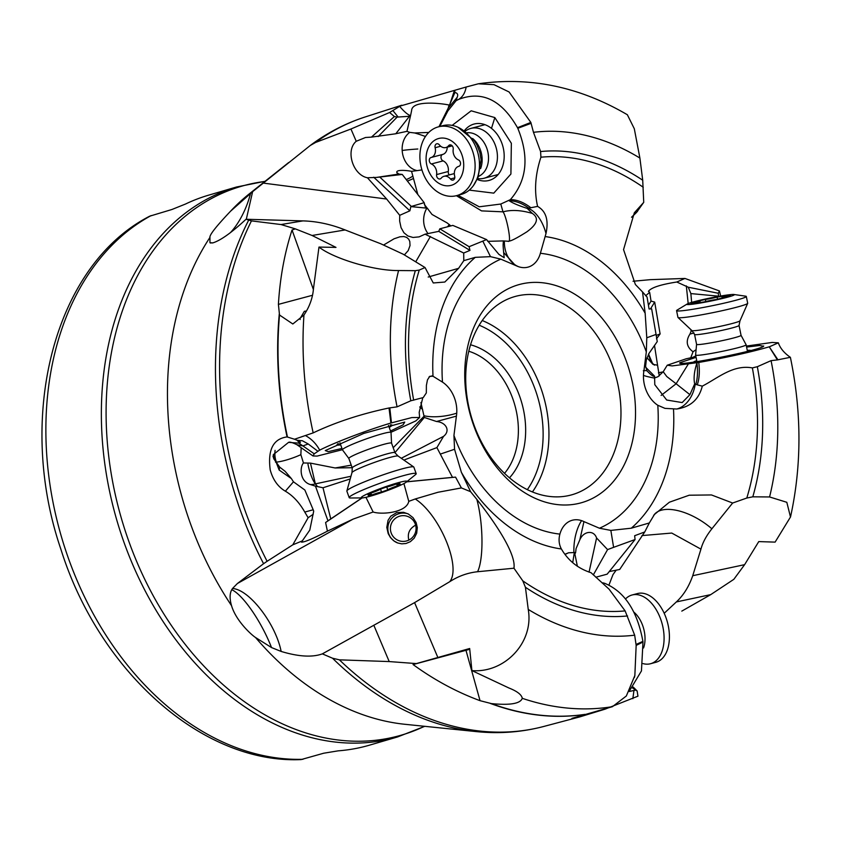 <?xml version="1.0" encoding="UTF-8"?>
<svg xmlns="http://www.w3.org/2000/svg" width="841" height="841" viewBox="0 0 841 841"><rect width="100%" height="100%" fill="white"/><g stroke="black" fill="none" stroke-linecap="round" stroke-linejoin="round"><path stroke-width="1.26" d="M297.041 440.19L299.753 443.186L288.547 442.377L273.251 454.708L279.159 470.056L291.385 478.582L293.467 481.809L285.362 491.197C277.95 486.823 272.905 479.727 270.213 469.898C267.606 449.767 273.22 438.771 287.065 436.921L294.529 439.233L313.178 432.884C335.538 422.256 360.821 413.951 389.026 407.98L397.068 406.855L410.807 400.789L423.244 397.572L426.324 392.936L426.387 385.42L427.47 379.869L429.783 376.305L433.02 376.263L442.482 382.119A27.858 20.279 -106.3 0 1 456.737 413.173A27.858 20.279 -106.3 0 1 456.4 416.127L453.94 435.48L454.55 449.283L461.383 472.337L470.582 491.68L476.836 499.386C494.855 522.229 516.258 553.714 513.956 568.211L522.797 580.847A231.769 168.673 73.7 0 0 625.126 610.902L609.094 589.194L591.013 572.679C579.081 568.915 569.693 561.809 562.829 551.349L561.378 548.973A160.074 116.5 -106.3 0 1 461.383 472.337M561.378 548.973C558.95 544.442 558.456 539.48 559.896 534.098A27.858 20.279 -106.3 0 1 563.092 527.044A27.858 20.279 -106.3 0 1 581.583 520.642A27.858 20.279 -106.3 0 1 583.948 521.609L599.454 528.232L610.85 530.408L613.604 547.344L635.06 539.544L607.16 574.161L595.806 577.22M702.288 386.145L697.263 384.842C699.344 378.934 699.838 371.47 698.766 362.46C727.37 357.362 750.866 352.148 769.242 346.807L777.399 359.906L771.071 360.642L757.331 366.708L752.369 367.906C733.079 364.384 718.056 378.008 702.288 386.145C698.997 399.38 690.472 407.002 676.711 409.01L664.958 408.369L657.788 405.257A27.858 20.279 -106.3 0 1 643.523 374.213A27.858 20.279 -106.3 0 1 643.859 371.259L646.319 351.906L646.782 337.788L645.152 313.209L642.535 291.943L647.065 297.052L649.073 308.983L651.659 308.878L656.054 334.434L646.782 337.788M531.134 123.322L517.804 128.305L517.499 127.695C501.572 99.837 481.956 90.407 458.66 99.396C462.655 96.967 465.157 92.836 466.156 87.012L478.298 83.806L494.003 84.668L509.099 91.984L530.85 122.429L533.467 132.321L540.595 151.548L540.921 157.204C535.191 174.613 534.077 191.012 537.599 206.392C546.04 211.186 548.837 220.226 545.988 233.535L540.374 253.288A27.858 20.279 -106.3 0 1 518.676 266.744A27.858 20.279 -106.3 0 1 517.226 266.187A27.858 20.279 -106.3 0 1 516.311 265.777L500.815 259.144L490.482 256.652L475.281 257.335L463.78 260.657L463.706 253.025L469.961 250.387L469.11 246.697L439.811 228.826L438.771 231.359L469.961 250.387M629.909 372.384A113.451 82.565 73.7 0 0 519.622 284.437A113.451 82.565 73.7 0 0 470.35 415.002A113.451 82.565 73.7 0 0 580.637 502.95A113.451 82.565 73.7 0 0 629.909 372.384M515.218 265.251L503.654 252.521L504.201 257.724L498.86 254.329L486.571 239.58L469.11 246.697M345.136 229.95L312.074 235.48L335.99 247.401L318.981 247.065L313.483 288.558C312.726 297.935 309.551 306.765 303.958 315.028L292.826 323.995L279.517 315.018L278.403 304.379C279.99 277.94 284.531 253.141 292.037 229.982L295.359 228.878L281.02 224.547L251.459 220.889L246.024 219.259L302.928 220.889C316.941 221.288 331.007 224.316 345.136 229.95L380.637 243.711L403.26 254.245L425.052 267.543L433.262 282.965L444.815 282.04L458.597 268.332L463.78 260.657M425.052 267.543L419.249 270.066L415.328 270.676L398.56 270.539C374.024 270.928 333.393 258.502 318.981 247.065M390.96 432.295L415.79 420.942L419.617 417.493L411.827 417.567L390.886 423.034L389.026 407.98M389.804 407.864L391.454 422.865M456.4 416.127L436.532 421.509L424.327 417.462L420.899 402.513M436.532 421.509C445.856 422.245 450.829 430.624 443.575 436.332L436.9 447.601L452.511 477.362L406.708 481.788M572.732 562.64L574.319 552.537L568.558 552.789L565.047 554.44M564.921 554.272L568.558 552.789M449.767 581.678C461.562 567.044 439.685 514.639 415.244 498.976L408.768 501.352C406.655 512.505 381.867 514.955 373.141 512.011L353.157 519.086L237.404 583.507L232.494 588.521C249.115 589.299 275.627 623.591 281.146 651.439C298.597 656.695 312.337 657.504 322.345 653.867L414.592 602.619L449.767 581.678C458.377 576.127 467.649 572.805 477.562 571.733L513.956 568.211M416.348 663.591L469.667 648.506L471.906 670.592L508.942 688.001C517.215 691.281 521.651 694.719 522.272 698.324C520.39 703.665 510.109 705.42 491.428 703.602L480.043 700.679C456.737 692.09 434.408 680.054 413.078 664.558L416.348 663.591L389.215 661.573L339.386 659.838L332.521 658.209L322.345 653.867M632.464 687.906L637.131 690.987L637.951 696.18L605.036 709.173L579.67 716.931L571.912 718.361L612.458 706.671L626.345 695.98L634.85 675.544L636.164 645.394L634.671 635.176A257.314 187.27 -106.3 0 1 528.243 609.431C534.161 642.987 504.064 673.378 471.906 670.592M528.243 609.431L525.425 587.27L522.797 580.847M634.671 635.176L625.126 610.902M602.598 583.318L604.816 583.36C624.663 591.707 637.362 611.05 642.902 641.368L642.987 642.04L636.164 645.394M636.069 644.458L642.902 641.368M601.998 582.781L603.354 582.939L602.177 582.95M603.354 582.939L604.816 583.36M583.948 521.609L579.848 539.775L576.074 548.574L575.601 552.726L574.319 552.537M579.848 539.775C583.444 531.144 593.714 529.578 596.584 537.977L607.58 549.593L613.604 547.344M673.515 409.273A160.074 116.5 -106.3 0 1 631.265 528.201L610.85 530.408M643.859 371.259C642.64 370.482 643.67 370.324 646.971 370.786C651.039 375.118 653.573 376.915 654.571 376.179L654.792 384.684L666.703 400.022L682.177 402.576L689.914 394.66L694.666 383.906C693.468 378.282 694.224 371.312 696.937 362.976C697.935 371.438 697.557 378.576 695.801 384.379L694.666 383.906M771.071 360.642A257.314 187.27 -106.3 0 1 769.578 496.957L752.811 496.821L746.797 498.04L732.637 503.023L711.475 494.95L689.21 495.212L669.383 502.214L654.445 514.461L649.326 522.965L631.265 528.201M653.604 515.544C661.32 503.402 689.998 509.919 711.885 528.779L732.637 503.023M711.885 528.779C706.303 535.812 702.655 542.603 700.942 549.141L671.759 533.057L641.977 535.591M664.19 613.278L676.353 601.935C683.47 595.344 688.926 586.597 692.732 575.707L700.942 549.141M769.578 496.957L786.819 502.298L790.487 517.005L775.108 542.119L758.761 541.593L744.611 564.668L733.836 579.323L710.729 594.629L681.809 611.113M697.263 384.842L695.801 384.379M661.131 395.417L676.122 383.759L689.914 394.66M695.938 356.71L686.214 358.781L667.239 365.215L672.201 365.909L698.766 362.46M654.487 345.315L657.557 365.204L652.942 364.353L646.95 357.772M657.557 365.204L659.27 375.916M688.327 363.995L676.122 383.759L666.776 376.537L663.213 371.743L667.239 365.215M646.971 370.786L645.594 366.308L646.361 359.696L649.073 353.283L657.252 341.572L656.054 334.434M636.605 212.374L643.733 202.345L642.713 180.226L639.896 158.066L634.303 128.736L627.407 114.839M643.733 202.345L634.335 212.794L623.549 249.609L635.375 284.5L642.535 291.943M517.804 128.305C529.42 156.846 526.939 180.626 510.34 199.664C516.91 199.611 523.754 202.292 530.86 207.727L537.599 206.392M530.86 207.727L527.191 208.389L532.374 213.446C539.218 218.082 537.357 224.221 526.792 231.885C510.676 241.977 510.161 240.589 508.826 241.293L503.296 240.915C503.412 245.183 502.645 241.745 503.654 252.521M508.258 241.42L508.826 241.293C511.349 240.968 506.345 215.769 502.992 211.837L481.578 210.891L456.39 195.701M487.759 241.335L503.296 240.915M439.811 228.826L452.794 225.399L486.571 239.58M438.771 231.359L425.041 234.187L463.706 253.025M430.424 236.468L415.717 261.845M246.024 219.259C231.727 232.558 220.678 240.431 212.878 242.881L209.945 242.744L209.945 237.425C209.325 235.102 216.19 226.376 230.529 211.238L252.626 191.653L246.297 219.27M252.626 191.653L310.613 145.209C327.454 132.678 345.683 123.249 365.309 116.92A317.614 231.149 73.7 0 0 315.617 142.444L350.939 129.009L389.604 112.505L399.78 106.302C398.928 105.682 405.509 113.514 409.378 115.143M425.041 234.187L419.112 236.878L413.026 237.467L407.885 235.974L403.901 232.726L401.052 227.648L399.654 221.057L399.727 215.317L386.65 199.033L367.433 177.766L376.6 177.409L398.876 174.055L396.878 172.552M404.374 254.928L408.211 250.586L410.03 245.572L409.798 241.472L408.663 239.128L406.592 237.341L403.827 236.542L399.959 236.794L394.072 238.791L383.769 244.92M210.565 243.049L209.945 242.744A51.564 24.599 -71.1 0 0 212.773 242.912M232.494 588.521L231.759 589.688C229.646 593.599 229.572 598.95 231.548 605.709A288.389 209.882 -106.3 0 1 181.761 496.358A288.389 209.882 73.7 0 1 209.945 237.425M237.404 583.507L263.569 563.712A316.573 230.392 -106.3 0 1 231.201 481.525A316.573 230.392 -106.3 0 1 231.159 481.378A316.573 230.392 -106.3 0 1 248.6 220.289M251.459 220.889A317.614 231.149 73.7 0 0 235.343 480.127A317.614 231.149 73.7 0 0 235.385 480.285A317.614 231.149 73.7 0 0 267.102 561.294L292.784 544.831L308.132 517.73L304.768 512.074L313.188 509.762L313.704 511.139L309.782 530.103L301.446 542.119C304.41 542.298 313.062 538.639 327.422 531.155L325.593 522.513L327.979 520.852L315.47 486.151L310.413 484.563C299.774 481.483 299.606 467.354 303.454 462.97L310.466 463.118L315.364 483.88L350.287 476.405M285.362 491.197C292.973 495.664 299.438 502.624 304.768 512.074M312.074 235.48L295.359 228.878M292.037 229.982L313.409 289.577M390.886 423.034C367.065 430.171 334.119 442.713 319.685 450.145L314.229 453.825L312.999 455.959L317.141 456.085L342.413 449.704M305.609 435.659C311.527 438.928 316.216 443.754 319.685 450.145M300.184 319.506L299.89 318.897L304.347 311.307L306.502 310.991M294.529 439.233L299.081 441.052L300.374 442.198L299.753 443.186M298.986 443.165L302.897 445.909L308.205 443.974L317.73 451.133M308.205 443.974L302.424 440.768L297.251 440.285M341.972 448.442L328.263 451.649L325.278 450.576L363.806 433.42L404.742 422.077L403.123 424.81L390.508 431.044M419.701 406.97L422.592 409.399M393.199 447.717L424.106 416.2M352.158 467.712L335.149 467.974L351.244 465.157M335.149 467.974L310.466 463.118M303.454 462.97L300.868 454.666L301.162 447.696M325.593 522.513L362.124 497.925L350.455 497.988A35.585 3.133 -19.7 0 1 349.204 497.651A35.585 3.133 -19.7 0 1 349.194 497.641L346.86 491.123A35.585 3.133 -19.7 0 1 346.86 491.123A35.585 3.133 -19.7 0 1 346.849 490.997A35.585 3.133 -19.7 0 1 379.302 476.174A35.585 3.133 -19.7 0 1 413.783 466.997L398.066 456.022A24.568 2.166 160.3 0 0 374.371 462.434A24.568 2.166 160.3 0 0 352.001 472.537L352.253 467.964A22.686 1.997 160.3 0 1 372.899 458.44A22.686 1.997 160.3 0 1 394.965 452.637A22.686 1.997 -19.7 0 1 394.965 452.647L424.327 417.462M404.847 459.701L436.9 447.601M452.511 477.362L455.559 477.12L461.383 487.927L470.582 491.68M415.244 498.976L437.919 492.279L461.383 487.927M388.185 533.604L390.455 537.546L393.987 540.994L397.814 543.013L401.746 543.843L405.982 543.507L410.345 541.678L414.182 538.177L416.684 533.257L417.304 527.58L416.127 522.576L413.026 517.646L408.253 513.946L403.512 512.306L396.689 512.621L390.781 516.185L388.079 520.253L386.797 527.37L388.185 533.604M281.146 651.439L271.538 647.57A51.564 13.551 62 0 0 264.936 632.768A51.564 13.551 62 0 0 231.759 589.688M271.538 647.57L255.527 637.499C251.501 634.955 236.016 620.921 231.548 605.709M413.078 664.558L465.977 650.303L480.043 700.679M469.751 649.284L465.977 650.303M522.156 697.536L522.272 698.324A319.191 232.305 -106.3 0 0 612.458 706.671M642.987 642.04L641.452 670.929L629.751 690.377M629.142 691.523L635.144 690.198M637.131 690.987L633.241 687.065M609.252 571.575L619.691 569.462L644.742 531.954L649.326 522.965M616.232 570.093L612.952 574.676L608.979 585M577.389 566.308L574.866 553.946L575.601 552.726M607.58 549.593L593.326 574.908M644.742 531.954L634.661 535.717L635.06 539.544M633.042 281.251L650.293 279.664L684.942 278.445L719.423 290.944L720.684 296.043M777.399 359.906L790.351 357.309C784.169 353.031 780.175 348.206 778.346 342.823L772.175 342.445L746.388 346.072M769.242 346.807L777.978 359.843M769.599 346.702L778.346 342.823M682.188 363.291L680.19 363.133M696.064 357.341L679.843 362.723C675.239 367.265 764.238 349.488 763.681 345.987L762.955 346.555M763.47 346.219L759.539 345.493L746.598 347.081M658.398 372.92A20.626 1.461 174 0 1 663.118 371.89M691.481 330.313L689.946 334.077C685.531 341.036 686.55 346.934 693.037 351.769L690.514 358.392M645.688 295.748L649.651 292.311L651.039 301.089L654.687 302.108L660.111 333.93L656.222 335.454M649.651 292.311L648.443 291.322C651.081 287.664 660.521 284.563 676.784 282.008L688.264 287.223L718.298 293.267L718.561 296.169L690.871 293.593L691.638 302.403M695.78 355.964L692.374 357.509M696.096 349.677L693.037 351.769M750.74 350.518A29.172 1.871 -11.5 0 0 748.995 350.287A29.172 1.871 -11.5 0 0 747.271 350.382M696.737 360.652A29.172 1.871 -11.5 0 0 695.097 361.231A29.172 1.871 -11.5 0 0 693.604 362.082A29.172 1.871 -11.5 0 0 693.583 362.135M718.298 293.267L719.423 290.944M690.871 293.593L688.264 287.223M676.784 282.008L684.942 278.445M651.039 301.089L648.443 305.262M652.942 364.353L648.548 354.166M645.72 367.307L654.571 376.179M517.499 127.695L530.85 122.429M399.401 106.281L466.156 87.012M458.66 99.396L456.095 100.689L447.917 110.854L439.769 126.486M421.93 169.914L417.136 170.618A20.626 16.494 81.4 0 1 402.177 150.486A20.626 16.494 81.4 0 1 409.746 132.373L406.96 131.343L410.534 115.722L409.346 115.228L410.534 115.722L411.617 110.56C412.058 98.996 446.287 104.147 449.073 105.072L448.169 108.226L457.147 97.356L456.095 100.689M457.147 97.356C458.324 94.634 457.567 93.025 454.876 92.531L454.781 90.313M457.946 195.291L479.233 206.791L500.784 204.037L510.34 199.664M469.267 190.119L493.772 193.136L510.908 174.045L511.349 143.275L494.834 117.572L491.491 128.379A29.172 22.108 -104.8 0 0 483.554 124.216A29.172 22.108 -104.8 0 0 464.274 130.828M452.164 125.393L471.17 110.802L494.834 117.572M500.784 204.037L502.992 211.837C511.496 209.598 521.294 210.145 532.374 213.446M527.191 208.389C518.666 205.635 512.705 203.112 509.299 200.81L509.236 200.736M424.358 204.437L432.022 214.455L447.17 222.939L450.839 225.914M417.136 170.618L411.554 171.333L417.819 194.492M426.471 208.116L410.871 206.592L424.169 202.67L425.451 207.359L427.701 208.505M428.069 233.64A20.626 17.577 95.6 0 1 426.797 208.242M410.871 206.592L409.872 210.828L399.727 215.317M413.383 178.576L407.454 181.13M398.876 174.055L402.25 174.444L424.169 202.67M402.25 174.444L376.6 177.409M411.039 206.14L380.058 177.335M373.709 177.22L409.872 210.828M310.171 145.535L315.617 142.444M367.433 177.766C352.821 174.96 345.283 150.381 356.237 141.277L350.939 129.009M356.237 141.277L365.509 137.493L371.438 137.125L394.387 116.531L389.604 112.505M371.438 137.125L395.796 133.761L409.441 116.289L397.12 117.099L394.387 116.531M409.441 116.289L409.168 115.08M454.434 90.502L449.767 104.484L454.876 92.531M449.073 105.072L449.767 104.484M438.97 126.697L448.169 108.226L447.917 110.854M406.96 131.343L395.196 133.856M397.236 173.214C394.292 169.409 405.793 170.166 411.554 171.333M409.746 132.373L414.634 132.962L428.763 132.447M425.441 136.484A14.97 1.156 19.4 0 0 414.634 132.962M378.198 136.526L397.12 117.099M397.604 736.937L369.672 745.115A286.518 208.515 73.7 0 1 338.177 750.845L323.701 753.221L301.078 759.591C202.429 764.048 99.196 671.433 60.92 549.362C15.622 417.189 53.961 265.23 149.698 216.179L171.89 209.504L185.504 204.037A286.518 208.515 73.7 0 1 208.579 195.186L236.5 187.007A286.518 208.515 -106.3 0 0 115.564 515.785A286.518 208.515 -106.3 0 0 397.604 736.937L424.758 726.33M415.622 525.152C409.714 528.411 407.391 533.141 408.663 539.333L408.894 540.069M468.763 351.233A70.644 51.417 -106.3 0 1 514.881 405.299A70.644 51.417 -106.3 0 1 504.537 473.336M509.499 477.825A75.806 55.17 73.7 0 0 521.904 403.344A75.806 55.17 73.7 0 0 470.518 344.778M470.823 415.055A103.128 75.059 -106.3 0 1 514.345 296.705A103.128 75.059 -106.3 0 1 615.864 376.305A103.128 75.059 -106.3 0 1 572.332 494.655A103.128 75.059 -106.3 0 1 571.071 495.002A103.128 75.059 -106.3 0 1 470.823 415.055M390.865 531.996A12.888 12.815 -67.6 0 0 411.722 538.156A12.888 12.815 -67.6 0 0 408.148 516.616A12.888 12.815 -67.6 0 0 390.865 531.996M397.225 542.792A15.474 15.38 112.4 0 1 392.179 517.825A15.474 15.38 112.4 0 1 408.001 513.819M509.299 200.81C515.512 200.81 522.019 203.238 528.831 208.105M477.11 179.406A29.172 22.108 -104.8 0 0 497.136 175.632A29.172 22.108 -104.8 0 0 491.491 128.379M656.495 338.818L660.111 333.93M650.45 308.941L654.687 302.108M267.102 561.294L263.569 563.712M353.157 519.086L327.422 531.155M292.784 544.831L302.518 540.805M308.132 517.73L313.22 514.25M293.467 481.809L304.863 490.03L313.188 509.762M291.385 478.582L285.162 471.37L279.675 467.091L279.159 470.056M288.547 442.377C289.63 441.714 292.384 442.482 296.82 444.668L302.897 445.909L314.229 453.825M279.675 467.091L273.872 458.923L272.978 456.095M300.868 454.666A20.626 3.763 -19.8 0 1 276.342 462.108A20.626 3.763 -19.8 0 1 275.501 462.161M315.47 486.151L322.997 487.769L349.246 479.254M322.997 487.769L330.765 518.908L327.979 520.852M361.956 497.925L330.765 518.908M406.634 481.851L455.559 477.12M408.768 501.352L403.911 483.564M373.141 512.011L365.93 497.315M338.229 443.533A29.172 2.565 160.3 0 0 337.052 444.742A29.172 2.565 160.3 0 0 340.5 444.847A29.172 2.565 160.3 0 0 340.668 444.815M389.204 427.407A29.172 2.565 160.3 0 0 389.33 427.333A29.172 2.565 160.3 0 0 391.948 425.062A29.172 2.565 160.3 0 0 390.266 424.884M741.047 335.328L746.125 344.778A25.787 1.65 168.5 0 1 746.135 344.81A25.787 1.65 168.5 0 1 719.928 351.822A25.787 1.65 168.5 0 1 695.602 355.081A25.787 1.65 168.5 0 1 695.602 355.049L696.937 361.641M741.047 335.317A22.686 1.451 168.5 0 1 741.058 335.349A22.686 1.451 168.5 0 1 717.993 341.509A22.686 1.451 168.5 0 1 696.59 344.379A22.686 1.451 168.5 0 1 696.579 344.347L695.602 355.049M733.962 294.497L745.683 296.179A35.585 2.281 168.5 0 1 746.314 296.463L747.691 303.254A35.585 2.281 168.5 0 1 747.691 303.328A35.585 2.281 168.5 0 1 711.518 312.926A35.585 2.281 168.5 0 1 677.983 317.478A35.585 2.281 168.5 0 1 677.951 317.425L676.574 310.634A35.585 2.281 168.5 0 1 677.047 310.129L687.181 304A24.242 1.556 168.5 0 1 711.518 297.746A24.242 1.556 168.5 0 1 733.962 294.497A24.242 1.556 168.5 0 1 709.741 301.278A24.242 1.556 168.5 0 1 687.181 304M746.314 296.463A35.585 2.281 168.5 0 1 710.14 306.145A35.585 2.281 168.5 0 1 676.574 310.634M699.691 300.805A8.505 0.547 168.5 0 1 699.891 300.878A8.505 0.547 168.5 0 1 693.447 302.728L690.871 303.475L693.205 303.212A8.505 0.547 168.5 0 1 699.05 302.55A8.505 0.547 168.5 0 1 698.692 302.792L704.138 301.919A8.505 0.547 168.5 0 1 710.098 300.573A8.505 0.547 168.5 0 1 715.87 299.575L721.557 298.229A8.505 0.547 168.5 0 1 721.357 298.156A8.505 0.547 168.5 0 1 727.801 296.295L730.387 295.559L728.043 295.822A8.505 0.547 168.5 0 1 722.198 296.474A8.505 0.547 168.5 0 1 722.566 296.232L717.11 297.115A8.505 0.547 168.5 0 1 705.378 299.449L699.691 300.805M465.052 131.385A25.787 19.543 75.2 0 1 470.823 128.41A25.787 19.543 75.2 0 1 492.384 139.228A25.787 19.543 75.2 0 1 495.402 167.527A25.787 19.543 75.2 0 1 484.006 178.271A25.787 19.543 75.2 0 1 477.52 178.544M466.892 132.783A22.686 17.198 75.2 0 1 484.679 143.632A22.686 17.198 75.2 0 1 486.739 167.538A22.686 17.198 75.2 0 1 478.413 176.41M438.413 126.844L442.786 125.687A35.585 26.975 75.2 0 1 457.977 127.264A35.585 26.975 75.2 0 1 476.689 179.659A35.585 26.975 75.2 0 1 473.399 185.619A35.585 26.975 75.2 0 1 460.963 194.492L456.589 195.648A35.585 26.975 75.2 0 1 426.85 180.72A35.585 26.975 75.2 0 1 422.687 141.677A35.585 26.975 75.2 0 1 438.413 126.844A35.585 26.975 75.2 0 1 468.153 141.782A35.585 26.975 75.2 0 1 472.316 180.826A35.585 26.975 75.2 0 1 456.589 195.648M461.814 175.275A24.242 18.376 75.2 0 1 436.647 181.772A24.242 18.376 75.2 0 1 427.985 148.594A24.242 18.376 75.2 0 1 453.152 142.097A24.242 18.376 75.2 0 1 461.814 175.275M431.401 163.974A8.505 6.444 75.2 0 1 436.595 174.581A3.406 2.576 -104.8 0 0 440.064 178.944A3.406 2.576 -104.8 0 0 441.178 178.197A8.505 6.444 75.2 0 1 443.964 176.316A8.505 6.444 75.2 0 1 450.45 178.996A3.406 2.576 -104.8 0 0 453.047 180.079A3.406 2.576 -104.8 0 0 454.676 176.158A8.505 6.444 75.2 0 1 454.992 169.893A8.505 6.444 75.2 0 1 458.755 166.35A3.406 2.576 -104.8 0 0 460.521 163.291A3.406 2.576 -104.8 0 0 458.398 159.895A8.505 6.444 75.2 0 1 453.204 149.288A3.406 2.576 -104.8 0 0 449.735 144.925A3.406 2.576 -104.8 0 0 448.621 145.672A8.505 6.444 75.2 0 1 445.835 147.553A8.505 6.444 75.2 0 1 439.349 144.862A3.406 2.576 -104.8 0 0 436.752 143.79A3.406 2.576 -104.8 0 0 435.249 145.209A3.406 2.576 -104.8 0 0 435.123 147.711A8.505 6.444 75.2 0 1 431.044 157.519A3.406 2.576 -104.8 0 0 429.541 158.928A3.406 2.576 -104.8 0 0 431.401 163.974L443.102 160.883A3.406 2.576 75.2 0 1 441.252 155.837A3.406 2.576 75.2 0 1 442.755 154.418A8.505 6.444 -104.8 0 0 447.181 147.196M449.283 174.907A3.406 2.576 75.2 0 1 448.295 171.49A8.505 6.444 -104.8 0 0 443.102 160.883M342.539 449.946A25.787 2.271 -19.7 0 1 342.497 449.903A25.787 2.271 -19.7 0 1 342.476 449.851A25.787 2.271 -19.7 0 1 342.466 449.851A25.787 2.271 -19.7 0 1 365.93 439.023A25.787 2.271 -19.7 0 1 391.002 432.432A25.787 2.271 -19.7 0 1 391.012 432.442A25.787 2.271 -19.7 0 1 391.023 432.495A25.787 2.271 -19.7 0 1 391.012 432.579M342.497 449.903L348.857 458.492A22.686 1.997 -19.7 0 1 348.847 458.471A22.686 1.997 -19.7 0 1 369.493 448.947A22.686 1.997 -19.7 0 1 391.559 443.144A22.686 1.997 -19.7 0 1 391.559 443.154A22.686 1.997 -19.7 0 1 391.57 443.165L391.023 432.495M349.194 497.641A35.585 3.133 -19.7 0 1 381.572 482.702A35.585 3.133 -19.7 0 1 416.179 473.609A35.585 3.133 -19.7 0 1 416.179 473.62A35.585 3.133 -19.7 0 1 415.433 474.692L406.392 482.04A24.242 2.134 -19.7 0 1 384.8 491.501A24.242 2.134 -19.7 0 1 362.114 497.925A24.242 2.134 -19.7 0 1 361.252 497.683A24.242 2.134 -19.7 0 1 383.275 487.517A24.242 2.134 -19.7 0 1 406.897 481.304A24.242 2.134 -19.7 0 1 406.392 482.04M371.606 495.065A8.505 0.746 -19.7 0 1 381.572 492.048L387.754 489.83A8.505 0.746 -19.7 0 1 397.32 485.835L400.221 484.258A8.505 0.746 -19.7 0 1 397.698 484.605L397.698 484.605A8.505 0.746 -19.7 0 1 399.822 483.281L396.542 483.932A8.505 0.746 -19.7 0 1 386.587 486.939L380.405 489.168A8.505 0.746 -19.7 0 1 370.839 493.152L367.938 494.729A8.505 0.746 -19.7 0 1 370.45 494.392A8.505 0.746 -19.7 0 1 368.326 495.706L371.606 495.065L370.913 493.131M642.966 663.591A35.585 21.561 -105.1 0 0 650.556 663.728A35.585 21.561 -105.1 0 0 664.064 636.69A35.585 21.561 -105.1 0 0 648.674 600.369A35.585 21.561 -105.1 0 0 632.043 595.008A35.585 21.561 -105.1 0 0 625.546 598.929M650.556 663.728L655.885 662.288A35.585 21.561 -105.1 0 0 669.394 635.26A35.585 21.561 -105.1 0 0 654.004 598.929A35.585 21.561 -105.1 0 0 637.383 593.578L632.043 595.008M442.482 382.119A143.58 104.494 -106.3 0 1 500.815 259.144M559.896 534.098A143.58 104.494 -106.3 0 1 453.94 435.48M657.788 405.257A143.58 104.494 -106.3 0 1 599.454 528.232M540.374 253.288A143.58 104.494 -106.3 0 1 646.319 351.906M482.829 241.157L490.482 256.652M433.02 376.263A160.074 116.5 -106.3 0 1 475.281 257.335M419.249 270.066A231.769 168.673 73.7 0 0 413.677 400.2M428.195 277.036L458.597 268.332M415.328 270.676A237.278 172.678 73.7 0 0 410.807 400.789M432.116 375.874A30.938 21.435 55.5 0 0 428.994 377.02M424.032 415.78A30.938 12.216 169.9 0 0 426.313 416.211A30.938 12.216 169.9 0 0 456.737 413.173M440.379 454.066L454.55 449.283M573.909 552.484A30.938 14.455 96.5 0 1 573.867 549.562A30.938 14.455 96.5 0 1 581.583 520.642M477.562 571.733C483.743 559.307 483.375 523.565 476.836 499.386M414.592 602.619L437.856 657.494M525.425 587.27A237.278 172.678 73.7 0 0 627.554 615.948M654.245 378.04A30.938 2.365 7.3 0 1 651.996 377.598A30.938 2.365 7.3 0 1 643.46 375.349M676.711 409.01A30.938 22.434 92.7 0 0 695.234 384.158M746.797 498.04A231.769 168.673 73.7 0 0 752.369 367.906M692.732 575.707L744.611 564.668M752.811 496.821A237.278 172.678 73.7 0 0 757.331 366.708M643.249 187.259A231.769 168.673 73.7 0 0 540.921 157.204M545.157 236.563A160.074 116.5 -106.3 0 1 645.152 313.209M528.022 208.242A30.938 17.167 -104.7 0 1 545.988 233.535M504.369 241.335A30.938 24.305 -72.6 0 0 504.442 244.258A30.938 24.305 -72.6 0 0 518.676 266.744M386.65 199.033L263.096 183.075M250.555 193.377A51.564 24.599 -71.1 0 1 230.329 232.747M302.928 220.889L281.02 224.547M287.065 436.921A319.191 232.295 -106.3 0 1 279.254 314.124M313.178 432.884A319.191 232.305 -106.3 0 1 303.958 315.028M397.068 406.855A257.314 187.27 -106.3 0 1 398.56 270.539M287.443 436.942A319.191 232.305 -106.3 0 1 279.517 315.018M312.537 295.265L278.403 304.379M401.914 457.946L443.575 436.332M332.521 658.209A316.573 230.392 -106.3 0 0 476.237 731.596L405.026 724.301A288.389 209.882 -106.3 0 1 255.527 637.499M389.215 661.573L373.803 625.21M339.386 659.838A317.614 231.149 73.7 0 0 543.864 726.435L579.67 716.931M584.558 714.482A319.191 232.295 -106.3 0 1 490.282 703.412M585.01 714.366A319.191 232.305 -106.3 0 1 491.428 703.602M632.842 698.661L633.956 690.482M589.047 572.153L596.584 537.977M710.729 594.629L676.353 601.935M691.123 331.354L690.976 329.977M688.18 303.527L686.319 285.898M694.067 332.994L689.946 334.077M637.573 211.291L631.633 217.136M533.467 132.321A257.314 187.27 -106.3 0 1 639.896 158.066M642.713 180.226A237.278 172.678 73.7 0 0 540.595 151.548M447.496 226.797A20.626 9.472 128.3 0 0 449.315 224.526M398.014 116.899L392.884 110.56M417.83 149.004A20.626 1.398 -3.4 0 0 402.177 150.486M406.224 179.554A15.474 5.603 141.4 0 0 411.47 176.978A15.474 5.603 141.4 0 0 412.91 176.042M288.642 162.555L249.567 193.64A288.389 209.882 73.7 0 0 230.529 211.238M424.495 726.298A285.845 208.032 -106.3 0 1 120.263 514.419A285.845 208.032 -106.3 0 1 264.883 181.446M151.128 215.59A286.518 208.515 -106.3 0 0 60.079 532.038A286.518 208.515 73.7 0 0 60.142 532.258A286.518 208.515 73.7 0 0 302.928 759.307M479.16 325.204A99.007 72.053 -106.3 0 1 538.219 398.981A99.007 72.053 -106.3 0 1 527.339 489.651M482.219 320.516A103.128 75.059 -106.3 0 1 543.833 397.415A103.128 75.059 -106.3 0 1 532.437 491.943M657.504 337.378L656.695 338.219M648.705 353.893A15.474 14.844 -108.1 0 0 653.184 363.974A15.474 14.844 -108.1 0 0 654.477 365.162M275.081 450.366A20.626 16.799 -94.8 0 0 276.342 462.108M310.413 484.563A15.474 13.214 141.1 0 0 315.364 483.88A15.474 3.448 -106.8 0 1 307.974 464.158M317.614 486.666L315.364 483.88M677.983 317.478L691.922 330.597A24.568 1.577 168.5 0 0 715.029 327.412A24.568 1.577 -11.5 0 0 739.975 320.841L739.05 325.446A22.686 1.451 -11.5 0 1 715.975 331.617A22.686 1.451 168.5 0 1 694.571 334.476L696.59 344.379M705.799 301.509L705.378 299.449M717.552 299.301L717.11 297.115M480.6 168.621A22.686 17.198 -104.8 0 0 472.631 138.492M448.295 171.49L436.595 174.581M442.755 154.418L431.044 157.519M440.705 146.239L435.123 147.711M451.081 145.02L448.621 145.672M454.771 177.861L450.45 178.996M398.066 456.022L395.049 452.868L391.559 443.154M380.51 489.084L381.572 492.048M387.754 489.83L386.713 486.939M396.626 483.901L397.32 485.835M643.554 647.969A24.568 14.886 74.9 0 0 634.387 612.574A24.568 14.886 -105.1 0 0 633.904 612.164M422.55 398.739L419.196 412.3L419.617 417.493M654.245 378.072L657.946 376.736L663.213 371.743M412.248 603.933L407.307 606.676M634.86 675.544L634.408 677.468M790.393 357.362C801.757 412.3 801.799 465.525 790.508 517.015M631.549 217.283L636.605 212.384M478.298 83.806C529.883 76.415 579.596 86.749 627.439 114.797M365.309 116.92L401.788 105.22M265.083 181.288L236.5 187.007M476.237 731.596C499.344 733.951 521.893 732.227 543.864 726.435M312.999 455.959L296.82 444.668M746.135 344.81L747.47 351.37M691.922 330.597L694.571 334.476M747.691 303.328L739.975 320.841M739.05 325.446L741.058 335.349M700.269 302.739L699.891 300.878M722.44 297.651L722.198 296.474M484.006 178.271L498.145 174.529M470.823 128.41L484.973 124.678M457.977 127.264L474.135 140.436L476.889 144.883L479.854 152.379L481.094 159.864L478.087 177.22L473.399 185.619M452.227 145.861L445.835 147.553M454.329 173.582L443.964 176.316M391.012 432.442L388.479 425.378M342.466 449.851L339.943 442.786M346.849 490.997L352.001 472.537M352.253 467.964L348.847 458.471M416.179 473.62L413.846 467.112M370.103 493.404L370.45 494.392M397.351 483.628L397.698 484.605"/></g></svg>
